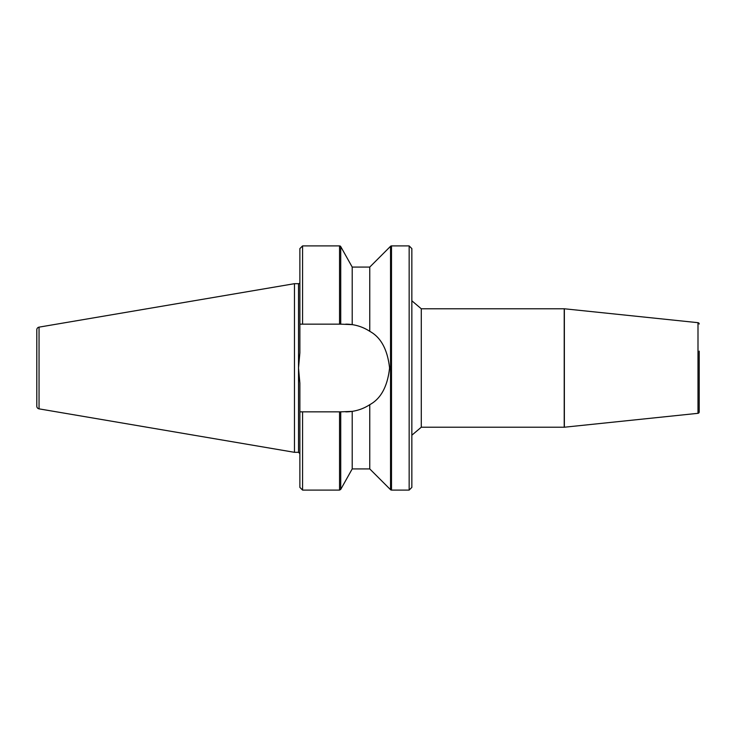 <?xml version="1.0" encoding="UTF-8"?>
<svg xmlns="http://www.w3.org/2000/svg" width="736" height="736" viewBox="0 0 736 736"><rect width="100%" height="100%" fill="white"/><g stroke="black" fill="none" stroke-linecap="round" stroke-linejoin="round"><path stroke-width="1.1" d="M564.218 427.22L564.218 308.78L421.286 308.78L421.286 427.22L564.218 427.22A1.352 1.352 0 0 0 564.365 427.22L697.995 413.319L697.995 322.681L564.365 308.78L564.365 427.22M369.757 468.915L369.757 404.68C364.486 408.14 358.634 410.366 352.213 411.369L340.731 411.847L340.731 489.403L352.213 468.915L369.757 468.915L390.54 489.698A1.352 1.352 0 0 0 391.497 490.093L409.152 490.093L409.152 245.907L391.497 245.907L391.497 490.093M302.57 324.153L299.874 324.153L299.874 248.602L302.57 245.907L302.57 324.153L339.554 324.153L339.554 245.907A1.352 1.352 0 0 1 340.731 246.597L340.731 324.153L352.213 324.631C358.579 325.606 364.421 327.833 369.757 331.32L369.757 267.085L390.54 246.302A1.352 1.352 0 0 1 391.497 245.907M699.2 351.136L699.2 411.976A1.352 1.352 0 0 1 697.995 413.319M699.2 324.024A1.352 1.352 0 0 0 697.995 322.681M409.152 245.907L411.847 248.602L411.847 487.398L409.152 490.093M36.8 406.198L36.8 329.802A2.696 2.696 0 0 1 39.045 327.143L294.474 283.682L294.474 452.318L39.045 408.857A2.696 2.696 0 0 1 36.8 406.198L36.8 403.889M299.874 282.33A1.352 1.352 0 0 1 298.522 283.682L294.474 283.682M299.874 324.153L299.874 352.857L298.522 368L298.522 452.318L294.474 452.318M421.286 308.78L411.847 300.794M421.286 427.22L411.847 435.206M339.554 411.847L339.554 490.093L302.57 490.093L302.57 411.847L340.731 411.847M369.757 267.085L352.213 267.085L352.213 324.631L345.736 324.153A43.847 43.847 0 0 1 369.757 331.32C380.908 337.327 387.522 349.563 389.583 368.028C387.495 386.492 380.88 398.71 369.757 404.68M298.522 283.682L298.522 368L299.874 383.143L299.874 411.847L302.57 411.847L299.874 411.847L299.874 487.398L302.57 490.093M352.213 468.915L352.213 411.369L345.736 411.847A43.847 43.847 0 0 0 352.213 411.369M340.731 324.153L339.554 324.153L340.731 324.153M36.8 329.802L36.8 332.111M699.2 411.976L699.2 384.864M390.54 489.698L390.54 246.302M39.045 327.143L39.045 408.857M298.522 452.318L299.874 453.67M352.213 267.085L340.731 246.597M339.554 245.907L302.57 245.907M339.554 490.093L340.731 489.403"/></g></svg>
